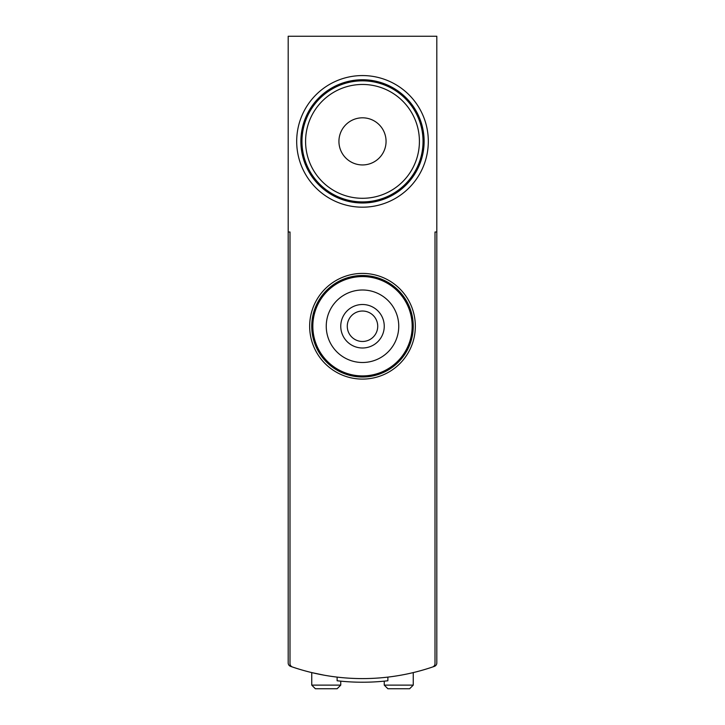 <?xml version="1.0" encoding="UTF-8"?>
<svg xmlns="http://www.w3.org/2000/svg" width="725" height="725" viewBox="0 0 725 725"><rect width="100%" height="100%" fill="white"/><g stroke="black" fill="none" stroke-linecap="round" stroke-linejoin="round"><path stroke-width="1.09" d="M435 232L436.812 232L436.812 662.958A3.625 3.625 0 0 1 434.384 666.375A217.5 217.5 0 0 1 387.875 677.114L387.875 680.766A221.125 221.125 0 0 1 337.125 680.766L337.125 677.114A217.5 217.5 0 0 1 290.616 666.375A3.625 3.625 0 0 1 288.188 662.958L288.188 36.25L436.812 36.25L436.812 232L435 232L435 663.583A3.625 3.625 0 0 1 432.544 667.009A3.625 3.625 0 0 0 435 663.583L435 522M324.075 675.174L311.75 672.601L311.75 685.125L315.375 688.75L337.125 688.75L315.375 688.75M290 232L288.188 232L290 232L290 663.583A3.625 3.625 0 0 0 292.456 667.009A217.5 217.5 0 0 0 432.544 667.009M309.657 326.25A52.843 52.843 0 0 0 388.917 372.016A52.843 52.843 0 0 0 388.917 280.484A52.843 52.843 0 0 0 309.657 326.25M296.688 141.375A65.812 65.812 0 0 0 395.406 198.369A65.812 65.812 0 0 0 395.406 84.381A65.812 65.812 0 0 0 296.688 141.375M290 522L290 663.583M413.25 672.601L413.25 685.125L409.625 688.75L387.875 688.75L409.625 688.75M340.75 681.156L340.75 685.125L337.125 688.75M300.875 141.375A61.625 61.625 0 0 0 393.312 194.744A61.625 61.625 0 0 0 393.312 88.006A61.625 61.625 0 0 0 300.875 141.375M311.75 326.25A50.75 50.75 0 0 0 387.875 370.203A50.75 50.75 0 0 0 387.875 282.297A50.75 50.75 0 0 0 311.75 326.25M384.25 326.25A21.75 21.75 0 0 1 351.625 345.082A21.75 21.75 0 0 1 351.625 307.418A21.75 21.75 0 0 1 384.25 326.25M398.75 326.25A36.25 36.25 0 0 1 344.375 357.642A36.25 36.25 0 0 1 344.375 294.858A36.25 36.25 0 0 1 398.75 326.25M377.725 326.25A15.225 15.225 0 0 1 354.888 339.436A15.225 15.225 0 0 1 354.888 313.064A15.225 15.225 0 0 1 377.725 326.25M412.163 326.25A49.662 49.662 0 0 1 337.669 369.261A49.662 49.662 0 0 1 337.669 283.239A49.662 49.662 0 0 1 412.163 326.25M362.5 80.838A60.537 60.537 0 0 0 310.073 171.644A60.537 60.537 0 0 0 414.927 171.644A60.537 60.537 0 0 0 362.5 80.838A60.537 60.537 0 0 0 310.073 171.644A60.537 60.537 0 0 0 414.927 171.644A60.537 60.537 0 0 0 362.5 80.838M362.5 117.812A23.562 23.562 0 0 0 342.091 153.156A23.562 23.562 0 0 0 382.909 153.156A23.562 23.562 0 0 0 362.5 117.812M413.25 685.125L384.25 685.125L387.875 688.75M340.75 685.125L311.75 685.125M362.5 84.463A56.912 56.912 0 0 0 313.209 169.831A56.912 56.912 0 0 0 411.791 169.831A56.912 56.912 0 0 0 362.5 84.463M384.25 681.156L384.25 685.125"/></g></svg>
